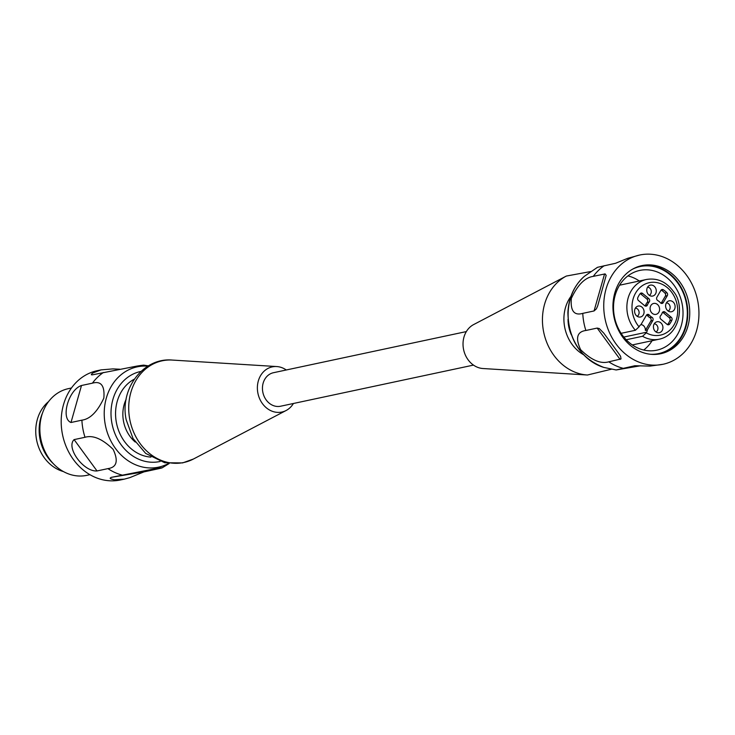 <?xml version="1.0" encoding="UTF-8"?>
<svg xmlns="http://www.w3.org/2000/svg" width="735" height="735" viewBox="0 0 735 735"><rect width="100%" height="100%" fill="white"/><g stroke="black" fill="none" stroke-linecap="round" stroke-linejoin="round"><path stroke-width="1.1" d="M587.43 375.015A51.983 43.925 78 0 1 543.781 332.587A51.983 43.925 78 0 1 566.327 276.057L473.634 324.576A23.088 19.514 78 0 0 463.62 349.685A23.088 19.514 78 0 0 483.005 368.529L587.43 375.015L611.364 369.227M473.478 365.102L280.623 406.216A17.135 14.479 -102 0 1 280.108 406.317A17.135 14.479 -102 0 1 262.827 392.187A17.135 14.479 -102 0 1 273.475 372.709L466.33 331.586M293.412 403.497A23.088 19.514 -102 0 1 293.09 404.011A23.088 19.514 -102 0 1 286.117 410.507A23.088 19.514 -102 0 1 257.81 392.72A23.088 19.514 -102 0 1 276.746 366.554A23.088 19.514 -102 0 1 286.273 369.981M640.213 293.577A2.233 1.893 -102 0 1 640.663 293.862L646.864 299.016A2.233 1.893 -102 0 1 647.195 302.443A9.307 7.865 78 0 0 645.532 305.31A2.233 1.893 -102 0 1 645.128 305.999M635.389 308.112A4.281 3.62 -102 0 1 639 311.603A4.281 3.62 -102 0 1 637.135 316.27M654.242 323.795A4.281 3.62 -102 0 1 657.853 327.296A4.281 3.62 -102 0 1 655.978 331.963M662.621 312.228A2.233 1.893 -102 0 1 663.08 312.522L669.273 317.676A2.233 1.893 -102 0 1 669.943 320.579A22.344 18.88 -102 0 1 667.646 324.53A2.233 1.893 -102 0 1 667.536 324.659M666.424 302.857A4.281 3.62 -102 0 1 670.044 306.348A4.281 3.62 -102 0 1 668.17 311.015M661.132 290.031A2.233 1.893 -102 0 1 661.399 290.187A22.344 18.88 -102 0 1 664.954 293.146A2.233 1.893 -102 0 1 665.35 296.095L661.344 302.976A2.233 1.893 -102 0 1 661.114 303.298M647.581 287.164A4.281 3.62 -102 0 1 651.192 290.665A4.281 3.62 -102 0 1 649.317 295.323M650.337 310.308A5.283 4.465 78 0 0 650.153 309.472M640.663 293.862L642.611 293.449A2.233 1.893 78 0 0 640.102 293.706A22.344 18.88 -102 0 0 637.805 297.647A2.233 1.893 78 0 0 638.476 300.551L644.678 305.714A2.233 1.893 78 0 0 647.48 304.896L645.532 305.31M647.195 302.443L649.143 302.03A9.307 7.865 78 0 0 647.48 304.896M649.143 302.03A2.233 1.893 78 0 0 648.812 298.603L646.864 299.016M642.611 293.449L648.812 298.603M640.332 317.033A5.586 4.722 -102 0 1 639.165 317.051A5.586 4.722 -102 0 1 634.709 312.522A5.586 4.722 -102 0 1 636.923 306.559A5.586 4.722 -102 0 1 643.768 309.885A5.586 4.722 -102 0 1 640.332 317.033M646.635 314.938A2.233 1.893 -102 0 1 647.379 315.517L649.327 315.094A9.307 7.865 78 0 0 651.908 317.244L649.961 317.658A2.233 1.893 -102 0 1 650.861 320.993L645.358 330.438A5.026 4.245 -102 0 0 640.957 324.622M647.379 315.517A9.307 7.865 78 0 0 649.961 317.658M649.327 315.094A2.233 1.893 78 0 0 646.405 315.251L640.911 324.705A5.026 4.245 78 0 0 639.441 326.202L639.055 326.854A26.809 22.656 -102 0 1 645.734 283.802A26.809 22.656 -102 0 1 677.698 310.409A26.809 22.656 -102 0 1 646.258 332.854L646.635 332.192A5.026 4.245 78 0 0 647.305 330.024L645.358 330.438M650.861 320.993L652.799 320.579A2.233 1.893 78 0 0 651.908 317.244M659.176 332.716A5.586 4.722 -102 0 1 658.009 332.744A5.586 4.722 -102 0 1 653.562 328.205A5.586 4.722 -102 0 1 655.776 322.252A5.586 4.722 -102 0 1 662.612 325.577A5.586 4.722 -102 0 1 659.176 332.716M669.943 320.579L671.891 320.166A22.344 18.88 -102 0 1 669.594 324.117A2.233 1.893 78 0 1 667.086 324.374L660.884 319.21A2.233 1.893 78 0 1 660.554 315.784A9.307 7.865 78 0 0 662.217 312.917A2.233 1.893 78 0 1 665.019 312.099L671.22 317.263L669.273 317.676M671.891 320.166A2.233 1.893 78 0 0 671.22 317.263M671.367 311.778A5.586 4.722 -102 0 1 670.201 311.805A5.586 4.722 -102 0 1 665.754 307.267A5.586 4.722 -102 0 1 667.959 301.313A5.586 4.722 -102 0 1 674.803 304.63A5.586 4.722 -102 0 1 671.367 311.778M665.35 296.095L667.297 295.672L663.292 302.563A2.233 1.893 78 0 1 660.37 302.719A9.307 7.865 78 0 0 657.788 300.569A2.233 1.893 78 0 1 656.897 297.234L660.903 290.353A2.233 1.893 78 0 1 663.347 289.765A22.344 18.88 -102 0 1 666.902 292.723L664.954 293.146M667.297 295.672A2.233 1.893 78 0 0 666.902 292.723M652.515 296.086A5.586 4.722 -102 0 1 651.348 296.113A5.586 4.722 -102 0 1 646.901 291.575A5.586 4.722 -102 0 1 649.115 285.621A5.586 4.722 -102 0 1 655.96 288.947A5.586 4.722 -102 0 1 652.515 296.086M650.852 305.576A5.586 4.722 -102 0 1 653.553 303.472A5.586 4.722 -102 0 1 659.47 307.919A5.586 4.722 -102 0 1 655.886 314.396A5.586 4.722 -102 0 1 655.85 314.405A5.586 4.722 -102 0 1 650.925 311.741A5.586 4.722 -102 0 1 650.852 305.576M652.799 320.579L647.305 330.024M646.258 332.854L642.555 336.272L626.192 339.763M621.093 333.322L635.362 330.281L639.055 326.854M627.911 275.91A40.774 34.462 -102 0 1 639.321 281M652.064 340.728A40.774 34.462 -102 0 1 643.713 350.025M682.255 304.556A40.774 34.462 78 0 0 639.772 270.425A40.774 34.462 78 0 0 614.57 317.492A40.774 34.462 78 0 0 656.778 350.191A40.774 34.462 78 0 0 682.255 304.556M650.668 354.27A44.504 37.604 78 0 0 686.481 303.794A44.504 37.604 78 0 0 632.523 269.203M659.764 353.921A45.055 38.082 78 0 0 686.949 303.711A45.055 38.082 78 0 0 640.975 265.813M688.897 303.298A45.055 38.082 78 0 0 641.949 265.583A45.055 38.082 78 0 0 614.102 317.594A45.055 38.082 78 0 0 660.737 353.728A45.055 38.082 78 0 0 688.897 303.298M697.901 301.773A55.86 47.205 78 0 0 639.698 255.027A55.86 47.205 78 0 0 605.181 319.495A55.86 47.205 78 0 0 662.988 364.284A55.86 47.205 78 0 0 697.901 301.773M662.988 364.284L650.107 366.094L634.902 365.736L616.123 369.962L640.442 365.791M608.8 361.822L621.011 358.937L620.606 356.337L618.888 353.746L603.775 333.12L599.273 328.563L597.178 328.076L585.878 330.484C577.003 331.696 575.257 338.109 580.641 349.704C591.308 360.113 600.697 364.156 608.8 361.822A55.86 47.205 78 0 0 622.922 368.253M594.064 310.951L596.342 308.911L597.665 305.971L606.173 275.386L605.116 273.898L593.274 276.369C584.959 277.564 577.646 284.914 571.325 298.438C570.305 310.877 574.127 315.857 582.772 313.367L594.064 310.951L604.565 273.962M616.123 369.953L603.885 367.436A51.275 43.328 78 0 1 569.441 327.121A51.275 43.328 78 0 1 584.444 276.259L597.472 267.319L615.572 263.277L627.69 258.325L639.698 255.027M568.036 319.284A32.395 27.379 78 0 0 571.352 334.848M48.556 401.613A39.102 33.038 78 0 0 36.75 440.706A39.102 33.038 78 0 0 63.476 471.585M42.547 412.914A40.59 34.297 78 0 0 39.91 438.547A40.59 34.297 78 0 0 53.379 463.721M89.927 474.681L86.877 475.334A44.311 37.448 -102 0 1 40.701 438.235A44.311 37.448 -102 0 1 68.392 388.65L71.442 387.997M124.362 479.137L129.792 477.64L143.885 471.907L155.471 469.399C164.511 467.497 164.502 467.249 155.443 468.673L111.141 477.382L110.131 478.2L111.058 478.944L114.201 479.762L124.362 479.137L120.439 479.973A55.86 47.205 -102 0 1 62.631 435.184A55.86 47.205 -102 0 1 97.149 370.716L101.062 369.88L92.895 372.948L91.471 374.17L91.351 374.758L92.288 374.85L136.802 366.103C145.861 364.679 145.87 364.927 136.829 366.829M119.731 369.209L112.859 368.906L101.062 369.88M92.399 383.174L81.493 385.498C68.585 389.66 60.399 418.481 70.992 422.496L81.897 420.163C90.148 419.051 97.461 411.701 103.837 398.122C104.875 385.728 101.062 380.739 92.399 383.174A55.86 47.205 -102 0 1 103.405 372.489M74.097 439.613C65.681 447.541 83.533 471.962 97.02 470.951L107.926 468.627C116.801 467.341 118.537 460.918 113.153 449.379C102.413 438.933 93.033 434.899 85.003 437.288L74.097 439.613L97.02 470.951M155.471 469.399L162.27 467.763L169.206 463.509M150.895 457.106A40.967 34.618 -102 0 1 116.617 423.682A40.967 34.618 -102 0 1 134.275 379.177M126.144 399.307A32.395 27.379 78 0 0 135.249 442.047M669.594 324.117L667.646 324.53M663.08 312.522L665.019 312.099M663.292 302.563L661.344 302.976M661.399 290.187L663.347 289.765M635.362 330.281A30.539 25.808 -102 0 1 627.653 299.917A30.539 25.808 -102 0 1 646.534 279.456C657.421 277.711 666.452 281.817 673.637 291.777C684.505 304.299 680.408 334.774 659.267 339.184A30.539 25.808 -102 0 1 642.555 336.272M623.804 337.062L646.635 332.192M634.7 365.764L634.213 365.846M620.101 359.415L597.178 328.076M604.28 265.684A55.86 47.205 78 0 0 593.274 276.369M582.772 313.367A55.86 47.205 78 0 0 585.878 330.484M570.948 296.361A37.237 31.467 78 0 0 583.36 354.592M129.691 418.987A51.983 43.925 -102 0 1 172.321 360.067C142.866 357.329 119.502 389.431 126.2 419.804L133.044 438.529L145.677 453.412L164.805 462.765L182.629 462.903L193.424 459.026A51.983 43.925 -102 0 1 129.691 418.987M81.493 385.498L70.992 422.496M111.141 477.382L144.565 471.723M122.047 475.058A55.86 47.205 -102 0 1 107.926 468.627M85.003 437.288A55.86 47.205 -102 0 1 81.897 420.163M168.618 463.436A51.275 43.328 -102 0 1 105.546 426.034A51.275 43.328 -102 0 1 147.873 366.159M160.156 461.461A46.039 38.9 -102 0 1 112.189 424.619A46.039 38.9 -102 0 1 140.955 371.423M646.534 279.456L619.568 285.208M659.267 339.184L632.302 344.935M584.444 276.259C574.182 285.419 568.669 297.546 567.898 312.632C568.587 340.112 580.586 358.377 603.885 367.436M566.327 276.057L590.545 271.573M276.746 366.554L172.321 360.067M286.117 410.507L193.424 459.026M143.601 365.12L148.378 365.855"/></g></svg>
